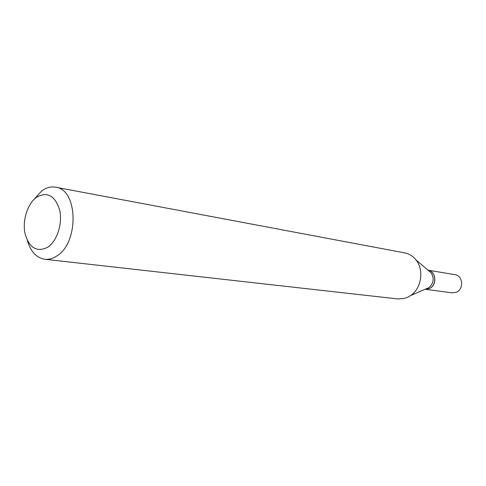 <?xml version="1.0" encoding="UTF-8"?>
<svg xmlns="http://www.w3.org/2000/svg" width="486" height="486" viewBox="0 0 486 486"><rect width="100%" height="100%" fill="white"/><g stroke="black" fill="none" stroke-linecap="round" stroke-linejoin="round"><path stroke-width="0.73" d="M425.523 289.298L452.223 292.864L456.445 292.201C464.081 289.127 462.897 275.526 454.957 274.669L428.014 270.186C436.179 271.06 437.357 285.3 429.496 288.538L425.542 289.285L429.411 288.526C437.224 285.306 436.124 271.158 428.02 270.186M427.382 288.465L428.968 287.597C433.688 283.289 434.423 278.381 431.173 272.883L415.992 259.913C412.966 256.122 409.242 253.789 404.82 252.914L55.611 187.207C50.969 186.399 46.401 187.578 41.918 190.737L33.491 199.946M47.671 247.265C57.093 241.178 62.822 223.463 59.644 209.952C54.991 195.591 47.318 191.344 36.62 197.207C27.489 203.634 22.174 220.553 25.059 233.736C29.275 248.024 36.815 252.538 47.671 247.265M27.392 240.588C30.661 251.651 36.462 257.872 44.803 259.263C48.728 259.682 52.634 258.649 56.516 256.158C79.2 243.298 78.21 189.376 55.611 187.207M44.803 259.263L397.906 298.945L404.291 298.489L407.73 297.238L410.646 295.537C421.483 288.435 424.266 269.882 415.992 259.913M428.968 287.597L410.646 295.537"/></g></svg>
